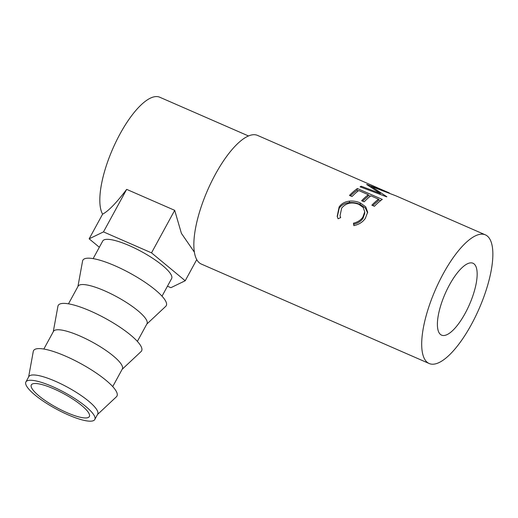 <?xml version="1.0" encoding="UTF-8"?>
<svg xmlns="http://www.w3.org/2000/svg" width="518" height="518" viewBox="0 0 518 518"><rect width="100%" height="100%" fill="white"/><g stroke="black" fill="none" stroke-linecap="round" stroke-linejoin="round"><path stroke-width="0.78" d="M53.71 388.798A33.035 7.789 28.6 0 1 89.349 416.537A33.035 7.789 28.6 0 1 66.971 412.652A33.035 7.789 28.6 0 1 31.339 384.906A33.035 7.789 28.6 0 1 53.71 388.798M68.214 414.886A39.232 9.246 28.6 0 1 25.9 381.941A39.232 9.246 28.6 0 1 52.467 386.558A39.232 9.246 28.6 0 1 94.788 419.502A39.232 9.246 28.6 0 1 68.214 414.886M25.9 381.941L28.794 376.638A39.232 9.246 28.6 0 1 55.361 381.248A39.232 9.246 28.6 0 1 97.06 410.178A39.232 9.246 28.6 0 1 97.682 414.193L94.788 419.502M28.619 376.949L33.275 351.457A47.488 11.195 28.6 0 1 71.516 358.864A47.488 11.195 28.6 0 1 116.2 391.232A47.488 11.195 28.6 0 1 116.414 396.788L97.507 414.51M43.842 349.041L53.445 331.429A39.232 9.246 28.6 0 1 80.012 336.04A39.232 9.246 28.6 0 1 121.704 364.97A39.232 9.246 28.6 0 1 122.326 368.984L112.723 386.596M53.27 331.74L57.925 306.248A47.488 11.195 28.6 0 1 96.16 313.655A47.488 11.195 28.6 0 1 140.851 346.024A47.488 11.195 28.6 0 1 141.064 351.58L122.157 369.302M68.486 303.833L78.088 286.221A39.232 9.246 28.6 0 1 104.662 290.831A39.232 9.246 28.6 0 1 146.354 319.761A39.232 9.246 28.6 0 1 146.976 323.776L137.374 341.388M77.92 286.532L82.576 261.04A47.488 11.195 28.6 0 1 120.811 268.447A47.488 11.195 28.6 0 1 165.501 300.816A47.488 11.195 28.6 0 1 165.708 306.371L146.801 324.093M93.136 258.624L102.739 241.012A39.232 9.246 28.6 0 1 129.306 245.623A39.232 9.246 28.6 0 1 171.626 278.567L162.017 296.179M465.151 313.351A39.232 13.306 -66.4 0 1 441.582 335.14A39.232 13.306 -66.4 0 1 449.404 285.023A39.232 13.306 -66.4 0 1 472.966 263.235A39.232 13.306 -66.4 0 1 465.151 313.351M366.848 184.602L366.899 184.473A70.202 23.815 113.6 0 0 366.673 184.499L380.374 193.499L361.24 186.227A70.202 23.815 113.6 0 0 360.088 186.83L386.7 196.846A70.202 23.815 113.6 0 1 386.862 196.769L371.264 186.435L395.901 195.817A70.202 23.815 113.6 0 1 396.017 195.862L485.36 234.848A70.202 23.815 113.6 0 0 443.188 273.841A70.202 23.815 113.6 0 0 429.195 363.526A70.202 23.815 113.6 0 0 471.367 324.533A70.202 23.815 113.6 0 0 485.36 234.848M366.899 184.473L388.571 192.657L371.477 185.14M380.834 189.238L389.381 192.955M382.303 199.417A70.202 23.815 113.6 0 0 374.404 206.293L371.846 205.173A70.202 23.815 113.6 0 1 378.529 199.184L370.862 195.836A70.202 23.815 113.6 0 0 364.18 201.826L361.622 200.712A70.202 23.815 113.6 0 1 368.304 194.716L358.721 190.533A70.202 23.815 113.6 0 0 352.039 196.529L349.482 195.416A70.202 23.815 113.6 0 1 357.381 188.539L382.303 199.417M353.846 225.634L353.457 223.18C357.582 222.209 360.716 220.208 362.846 217.165L364.737 211.83L363.163 207.453L358.754 204.299C351.709 201.703 346.018 202.965 341.673 208.087L340.048 215.637L340.676 217.605L338.086 218.758L337.179 216.401L339.109 206.98C341.427 203.626 344.891 201.67 349.495 201.126C353.315 200.803 356.889 201.392 360.23 202.901L365.714 206.799L367.663 212.186L365.32 218.389C362.717 222.144 358.89 224.559 353.846 225.634M372.325 185.509L257.511 135.392A70.202 23.815 113.6 0 0 215.339 174.385A70.202 23.815 113.6 0 0 201.34 264.07L429.195 363.526M248.485 135.962L159.732 97.222A66.071 22.41 113.6 0 0 120.04 133.916A66.071 22.41 113.6 0 0 102.59 214.187M99.333 247.254L89.154 238.824L102.603 214.161C108.391 211.143 116.414 202.881 126.67 189.368L174.696 210.334L181.404 233.353L194.405 252.201M353.457 223.18L353.716 224.197C357.802 223.29 360.878 221.361 362.95 218.408L364.737 213.319L364.737 211.83M362.846 217.165L362.95 218.408M340.048 215.637L340.566 217.651M337.296 216.802L339.212 208.223C341.466 204.966 344.865 203.088 349.423 202.596C353.205 202.311 356.766 202.92 360.107 204.429L365.397 208.042L367.618 212.969M339.109 206.98L339.212 208.223M349.495 201.126L349.423 202.596M360.23 202.901L360.107 204.429M353.962 225.615L353.716 224.197M378.529 199.184L378.153 200.945A68.136 23.116 113.6 0 0 372.824 205.601M368.304 194.716L367.929 196.484A68.136 23.116 113.6 0 0 362.6 201.139M357.381 188.539L356.973 190.326A68.136 23.116 113.6 0 0 350.459 195.836M356.973 190.326L358.255 190.889M368.201 195.228L370.396 196.186M378.425 199.689L380.62 200.654M380.121 194.347L380.374 193.499M360.975 187.166L361.24 186.227M371.005 187.16L371.264 186.435M89.154 238.824L103.483 231.889L151.515 252.855L185.211 280.756L170.875 287.691L167.463 286.201M126.67 189.368L103.483 231.889M174.696 210.334L151.515 252.855M196.749 259.589L185.211 280.756"/></g></svg>
